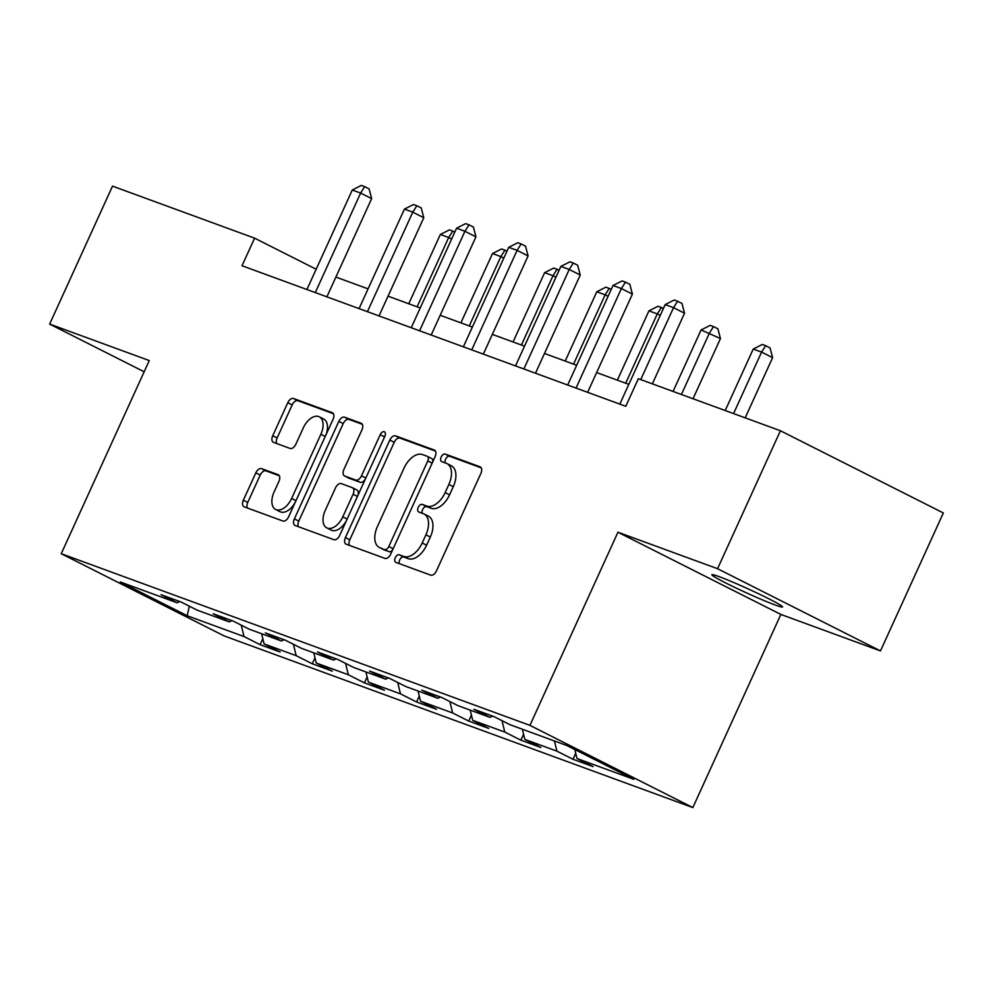 <?xml version="1.0" encoding="UTF-8"?>
<svg xmlns="http://www.w3.org/2000/svg" width="993" height="993" viewBox="0 0 993 993"><rect width="100%" height="100%" fill="white"/><g stroke="black" fill="none" stroke-linecap="round" stroke-linejoin="round"><path stroke-width="1.49" d="M395.276 557.743A4.171 2.433 -63.2 0 0 395.686 562.311A4.171 2.433 -63.2 0 0 395.835 562.373L430.701 575.146A5.958 3.475 -63.2 0 0 436.448 570.925L480.885 473.438A5.958 3.475 -63.2 0 0 480.289 466.909A5.958 3.475 -63.2 0 0 480.066 466.809L445.212 454.049A4.171 2.433 -63.2 0 0 441.19 456.991A4.171 2.433 -63.2 0 0 441.6 461.559A4.171 2.433 -63.2 0 0 441.748 461.633L446.267 463.284A19.078 11.134 -63.2 0 1 446.962 463.582A19.078 11.134 -63.2 0 1 448.861 484.46L445.162 492.59A19.078 11.134 -63.2 0 1 426.767 506.07L422.248 504.419A4.171 2.433 -63.2 0 0 418.227 507.373A4.171 2.433 -63.2 0 0 418.649 511.941A4.171 2.433 -63.2 0 0 418.798 512.003L423.303 513.654A19.078 11.134 -63.2 0 1 423.999 513.952A19.078 11.134 -63.2 0 1 425.91 534.83L422.211 542.96A19.078 11.134 -63.2 0 1 403.803 556.452L399.298 554.789A4.171 2.433 -63.2 0 0 395.276 557.743M423.999 513.952L428.405 516.174A19.078 11.134 -63.2 0 1 430.317 537.052L426.605 545.182A19.078 11.134 -63.2 0 1 408.21 558.674L403.704 557.011A4.171 2.433 -63.2 0 0 399.67 559.965A4.171 2.433 -63.2 0 0 399.323 563.652M481.245 467.852L449.618 456.271A4.171 2.433 -63.2 0 0 445.584 459.213A4.171 2.433 -63.2 0 0 445.236 462.899M446.962 463.582L451.368 465.804A19.078 11.134 -63.2 0 1 453.267 486.682L449.568 494.812A19.078 11.134 -63.2 0 1 431.173 508.292L426.655 506.641A4.171 2.433 -63.2 0 0 422.633 509.595A4.171 2.433 -63.2 0 0 422.273 513.282M775.384 605.06A38.876 2.147 -155.5 0 0 782.571 606.959A38.876 2.147 -155.5 0 0 758.913 593.926A38.876 2.147 -155.5 0 0 719.019 576.61A38.876 2.147 -155.5 0 0 711.832 574.711A38.876 2.147 -155.5 0 0 735.49 587.744A38.876 2.147 -155.5 0 0 775.384 605.06M261.569 468.646A5.958 3.475 -63.2 0 0 255.822 472.854L243.347 500.211A5.958 3.475 -63.2 0 0 243.943 506.728A5.958 3.475 -63.2 0 0 244.166 506.827L282.881 521.002A5.958 3.475 -63.2 0 0 288.628 516.794L333.065 419.294A5.958 3.475 -63.2 0 0 332.469 412.765A5.958 3.475 -63.2 0 0 332.245 412.678L293.531 398.491A5.958 3.475 -63.2 0 0 287.784 402.711L272.727 435.753A5.958 3.475 -63.2 0 0 273.323 442.282A5.958 3.475 -63.2 0 0 273.534 442.369L290.105 448.439A5.958 3.475 -63.2 0 0 295.852 444.219L303.324 427.834A15.95 9.309 -63.2 0 1 319.287 416.812A15.95 9.309 -63.2 0 1 320.876 434.264L291.632 498.449A15.95 9.309 -63.2 0 1 275.669 509.483A15.95 9.309 -63.2 0 1 274.068 492.031L278.946 481.332A5.958 3.475 -63.2 0 0 278.35 474.803A5.958 3.475 -63.2 0 0 278.139 474.704L261.569 468.646L265.975 470.868A5.958 3.475 -63.2 0 0 260.216 475.076L247.753 502.433A5.958 3.475 -63.2 0 0 247.394 508.019M149.273 360.571L49.65 324.09L112.519 186.138L254.593 238.159L242.019 265.752L625.776 406.298L638.35 378.718L780.424 430.751L717.554 568.704L617.944 532.223L529.927 725.362L61.243 553.709L149.273 360.571M345.403 537.585A5.958 3.475 -63.2 0 0 345.998 544.102A5.958 3.475 -63.2 0 0 346.209 544.201L384.924 558.376A5.958 3.475 -63.2 0 0 390.683 554.168L435.108 456.668A5.958 3.475 -63.2 0 0 434.512 450.139A5.958 3.475 -63.2 0 0 434.301 450.052L395.574 435.865A5.958 3.475 -63.2 0 0 389.827 440.085L345.403 537.585L349.797 539.807A5.958 3.475 -63.2 0 0 349.449 545.38M333.909 539.696L295.182 525.52A5.958 3.475 -63.2 0 1 294.971 525.421A5.958 3.475 -63.2 0 1 294.375 518.892L338.812 421.404A5.958 3.475 -63.2 0 1 344.559 417.184L361.129 423.254A5.958 3.475 -63.2 0 1 361.34 423.341A5.958 3.475 -63.2 0 1 361.936 429.87L343.913 469.416A5.958 3.475 -63.2 0 0 344.509 475.932A5.958 3.475 -63.2 0 0 344.732 476.032L355.73 480.053A5.958 3.475 -63.2 0 0 361.477 475.846L380.232 434.673A4.171 2.433 -63.2 0 1 384.415 431.794A4.171 2.433 -63.2 0 1 384.825 436.361L339.656 535.475A5.958 3.475 -63.2 0 1 333.909 539.696M529.927 725.362L692.841 807.582L224.17 635.93L61.243 553.709M262.822 638.71L260.104 644.68L280.163 652.016L264.088 643.911L296.187 655.665L312.261 663.771L332.32 671.119L316.246 663.014L348.332 674.756L364.406 682.874L384.465 690.222L368.391 682.104L400.477 693.859L416.551 701.977L436.61 709.312L420.536 701.207L452.634 712.962L468.708 721.067L488.755 728.415L472.693 720.31L504.779 732.064L520.853 740.17L540.912 747.518L524.838 739.4L556.924 751.155L572.998 759.273L593.057 766.608L576.983 758.503L633.819 779.319L566.891 745.544L510.054 724.729L493.98 716.611L473.922 709.275L489.996 717.38L492.64 716.127M260.104 644.68L244.03 636.563L187.205 615.747L120.277 581.972L177.102 602.788L161.027 594.67L181.086 602.019L197.16 610.136L229.259 621.891L213.185 613.773L233.243 621.121L249.317 629.227L281.404 640.981L265.33 632.876L285.388 640.224L301.462 648.33L333.549 660.084L317.475 651.979L337.533 659.315L353.607 667.433L385.706 679.187L369.632 671.069L389.69 678.418L405.752 686.523L437.851 698.278L421.777 690.172L441.835 697.52L457.91 705.626L489.996 717.38M261.606 633.733L264.088 643.911M293.407 644.258L296.187 655.665M229.259 621.891L231.89 620.625M313.763 652.835L316.246 663.014M345.552 663.361L348.332 674.756M281.404 640.981L284.048 639.728M365.908 671.938L368.391 682.104M397.696 682.464L400.477 693.859M333.549 660.084L336.193 658.831M418.053 691.029L420.536 701.207M449.854 701.567L452.634 712.962M385.706 679.187L388.337 677.921M470.21 710.132L472.693 720.31M501.999 720.657L504.779 732.064M437.851 698.278L440.495 697.024M522.355 729.234L524.838 739.4M554.442 740.989L556.924 751.155M574.798 749.529L576.983 758.503M617.944 532.223L780.858 614.444L880.481 650.924L717.554 568.704M880.481 650.924L943.35 512.959L780.424 430.751M49.65 324.09L144.159 371.779M780.858 614.444L692.841 807.582M316.171 269.24L254.593 238.159M628.817 384.365L596.632 372.574M576.672 365.263L544.487 353.471M524.527 346.16L492.329 334.38M472.37 327.069L440.184 315.277M420.225 307.967L388.04 296.175M368.08 288.864L335.895 277.084M189.34 606.189L187.205 615.747M241.249 625.168L244.03 636.563M177.102 602.788L179.745 601.535M575.717 753.302L572.998 759.273M523.572 734.212L520.853 740.17M471.427 715.109L468.708 721.067M419.269 696.006L416.551 701.977M367.125 676.916L364.406 682.874M314.98 657.813L312.261 663.771M435.468 451.083L399.98 438.087A5.958 3.475 -63.2 0 0 394.233 442.307L349.797 539.807M384.775 549.477A4.171 2.433 -63.2 0 0 388.797 546.522L427.797 460.951A4.171 2.433 -63.2 0 0 427.387 456.383A4.171 2.433 -63.2 0 0 427.238 456.308L422.472 454.571A19.078 11.134 -63.2 0 0 404.077 468.051L377.414 526.551A19.078 11.134 -63.2 0 0 379.326 547.428A19.078 11.134 -63.2 0 0 380.021 547.739L389.182 551.698A4.171 2.433 -63.2 0 0 392.806 549.501M432.514 462.378A4.171 2.433 -63.2 0 0 431.794 458.605A4.171 2.433 -63.2 0 0 431.632 458.53L427.524 456.457M379.326 547.428L383.72 549.65A19.078 11.134 -63.2 0 0 384.415 549.961L380.021 547.739M389.182 551.698L384.415 549.961M362.296 424.284L348.965 419.406A5.958 3.475 -63.2 0 0 343.206 423.626L298.781 521.114A5.958 3.475 -63.2 0 0 298.421 526.7M348.717 478.043A5.958 3.475 -63.2 0 0 348.915 478.154A5.958 3.475 -63.2 0 0 349.139 478.254L360.124 482.275A5.958 3.475 -63.2 0 0 365.412 478.961M325.22 510.439A15.95 9.309 -63.2 0 0 326.809 527.891A15.95 9.309 -63.2 0 0 342.771 516.869L353.086 494.253A5.958 3.475 -63.2 0 0 352.49 487.737A5.958 3.475 -63.2 0 0 352.267 487.637L341.282 483.616A5.958 3.475 -63.2 0 0 335.522 487.824L325.22 510.439M326.809 527.891L331.215 530.113A15.95 9.309 -63.2 0 0 346.445 520.58M357.852 495.544A5.958 3.475 -63.2 0 0 356.884 489.959A5.958 3.475 -63.2 0 0 356.673 489.859L352.689 487.848M279.306 475.746L265.975 470.868M275.669 509.483L280.063 511.705A15.95 9.309 -63.2 0 0 295.293 502.16M325.927 434.971A15.95 9.309 -63.2 0 0 323.693 419.034L319.287 416.812M333.425 413.709L297.937 400.713A5.958 3.475 -63.2 0 0 292.19 404.933L277.134 437.975A5.958 3.475 -63.2 0 0 276.774 443.561M745.184 417.842L772.604 357.666L761.594 352.105L753.24 349.052L725.213 410.531M733.579 413.584L761.594 352.105L765.653 345.688L770.059 347.91L772.604 357.666M753.24 349.052L762.314 344.459L765.653 345.688M652.351 383.844L684.537 313.217L673.527 307.669L640.746 379.587M665.173 304.603L674.247 300.01L677.586 301.239L673.527 307.669L665.173 304.603L619.818 404.126M677.586 301.239L681.992 303.461L684.537 313.217M693.027 398.739L720.446 338.563L701.083 329.949L673.068 391.428M681.421 394.482L709.449 333.015L713.508 326.585L717.914 328.807L720.446 338.563M701.083 329.949L710.169 325.356L713.508 326.585M625.702 383.224L657.292 313.912L648.938 310.846L617.348 380.158M660.246 315.402L657.292 313.912L661.363 307.482L663.386 308.513M648.938 310.846L658.011 306.266L661.363 307.482M587.633 392.334L632.392 294.127L621.382 288.566L576.027 388.077M613.016 285.5L622.102 280.92L625.441 282.136L621.382 288.566L613.016 285.5L567.673 385.023M625.441 282.136L629.847 284.358L632.392 294.127M535.475 373.231L580.235 275.024L569.225 269.463L523.882 368.986M560.871 266.409L569.945 261.817L573.296 263.046L569.225 269.463L560.871 266.409L515.516 365.921M573.296 263.046L577.703 265.268L580.235 275.024M573.557 364.121L605.147 294.809L596.793 291.756L565.203 361.067M608.101 296.299L605.147 294.809L609.206 288.392L611.241 289.41M596.793 291.756L605.867 287.163L609.206 288.392M521.412 345.03L553.002 275.719L544.636 272.653L513.058 341.964M555.956 277.208L553.002 275.719L557.061 269.289L559.096 270.307M544.636 272.653L553.722 268.06L557.061 269.289M469.267 325.927L500.844 256.616L492.491 253.55L460.901 322.862M503.799 258.106L500.844 256.616L504.916 250.186L506.939 251.217M492.491 253.55L501.564 248.97L504.916 250.186M483.33 354.129L528.09 255.921L517.08 250.373L471.725 349.884M508.726 247.307L517.8 242.714L521.139 243.943L517.08 250.373L508.726 247.307L463.371 346.818M521.139 243.943L525.545 246.165L528.09 255.921M431.185 335.038L475.945 236.831L464.935 231.27L419.58 330.781M456.569 228.204L465.655 223.624L468.994 224.84L464.935 231.27L456.569 228.204L411.226 327.727M468.994 224.84L473.4 227.062L475.945 236.831M379.028 315.935L423.788 217.728L412.778 212.167L367.435 311.69M404.424 209.113L413.51 204.521L416.849 205.75L412.778 212.167L404.424 209.113L359.069 308.624M416.849 205.75L421.255 207.971L423.788 217.728M326.883 296.833L371.643 198.625L360.633 193.076L315.277 292.587M352.279 190.011L361.353 185.418L364.704 186.647L360.633 193.076L352.279 190.011L306.924 289.522M364.704 186.647L369.098 188.869L371.643 198.625M417.11 306.825L448.699 237.513L440.346 234.46L408.756 303.771M451.654 239.003L448.699 237.513L452.758 231.096L454.794 232.114M440.346 234.46L449.419 229.867L452.758 231.096M408.21 558.674L403.803 556.452M426.605 545.182L422.211 542.96M430.317 537.052L425.91 534.83M426.655 506.641L422.248 504.419M431.173 508.292L426.767 506.07M449.568 494.812L445.162 492.59M453.267 486.682L448.861 484.46M449.618 456.271L445.212 454.049M403.704 557.011L399.298 554.789M394.233 442.307L389.827 440.085M399.98 438.087L395.574 435.865M393.154 548.719L388.797 546.522M432.166 463.148L427.797 460.951M298.781 521.114L294.375 518.892M343.206 423.626L338.812 421.404M348.965 419.406L344.559 417.184M349.139 478.254L344.732 476.032M360.124 482.275L355.73 480.053M365.834 478.043L361.477 475.846M384.589 436.87L380.232 434.673M347.128 519.066L342.771 516.869M357.443 496.45L353.086 494.253M295.988 500.658L291.632 498.449M325.232 436.473L320.876 434.264M277.134 437.975L272.727 435.753M292.19 404.933L287.784 402.711M297.937 400.713L293.531 398.491M247.753 502.433L243.347 500.211M260.216 475.076L255.822 472.854M431.794 458.605L427.387 456.383M348.915 478.154L344.509 475.932M356.884 489.959L352.49 487.737"/></g></svg>
